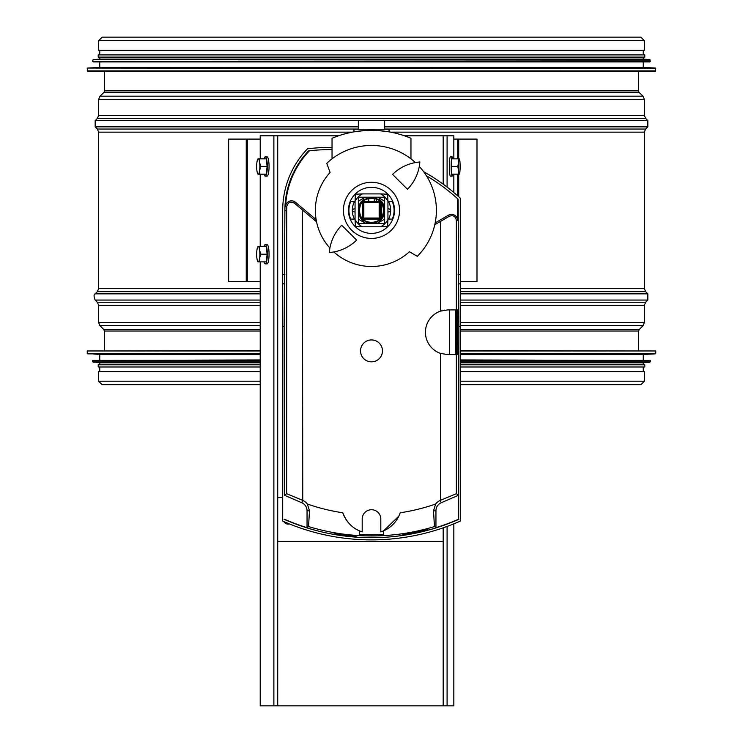 <?xml version="1.0" encoding="UTF-8"?>
<svg xmlns="http://www.w3.org/2000/svg" width="743" height="743" viewBox="0 0 743 743"><rect width="100%" height="100%" fill="white"/><g stroke="black" fill="none" stroke-linecap="round" stroke-linejoin="round"><path stroke-width="1.11" d="M638.432 71.356L638.432 90.869L639.11 92.448L643.001 96.181L644.348 99.348L644.348 115.36L645.639 118.462L647.831 120.654L647.831 126.849L645.639 129.05L644.348 132.143L644.348 288.563L645.639 291.665L647.831 293.856L647.831 300.061L645.639 302.252L644.348 305.354L644.348 322.555L643.066 325.657L639.249 329.474L638.609 331.025L638.609 350.538M460.298 371.584L644.348 371.584L644.348 381.233L640.93 384.651L460.298 384.651M260.217 371.584L98.652 371.584L98.652 381.233L102.07 384.651L260.217 384.651M640.847 37.15L644.348 40.661L644.348 50.301L98.652 50.301L98.652 40.661L102.153 37.15L640.847 37.15M87.247 68.477L87.683 71.356L655.317 71.356L655.753 68.477L87.665 68.04L655.753 68.477M87.665 68.04L99.748 67.409L643.252 67.409L655.335 68.04M99.748 67.409L99.748 61.929M92.726 60.127L93.163 61.929L649.837 61.929L650.274 60.127L93.126 59.691L650.274 60.127M93.126 59.691L99.748 59.078L643.252 59.078L649.874 59.691M99.748 59.078L99.748 57.1M98.206 57.1L644.794 57.1L644.794 54.908L98.206 54.908L98.206 57.1M99.748 54.908L99.748 50.301M460.298 350.975L655.753 350.975L460.298 350.538M260.217 350.538L87.247 350.975L87.247 353.417L260.217 353.417M460.298 353.854L655.335 353.854L643.252 354.485L460.298 354.485M260.217 354.485L99.748 354.485L87.247 353.417M460.298 360.411L650.274 360.411L460.298 359.965M260.217 359.965L92.726 360.411L92.726 361.757L260.217 361.757M460.298 362.194L649.874 362.194L643.252 362.816L460.298 362.816M260.217 362.816L99.748 362.816L92.726 361.757M643.252 364.794L460.298 364.794L644.794 364.794L643.252 364.794L643.252 362.816M98.206 364.794L260.217 364.794L98.206 364.794L98.206 366.986L260.217 366.986M644.794 364.794L644.794 366.986L460.298 366.986M260.217 281.606L228.63 281.606L228.63 139.099L260.217 139.099M453.824 139.099L476.997 139.099L476.997 281.606L460.298 281.606M362.231 201.697L362.435 201.288C357.532 207.325 357.532 213.371 362.426 219.426A1.096 0.845 -45 0 1 362.231 219.009C358.655 213.232 358.655 207.464 362.231 201.697L362.733 202.681L362.733 218.024L362.231 219.009A1.096 1.022 -135 0 0 362.844 219.622L363.829 219.12L379.171 219.12A1.096 1.096 0 0 0 380.267 218.024L380.267 202.681L380.769 201.697C384.354 207.473 384.354 213.241 380.769 219.009L380.156 219.622C374.388 223.206 368.612 223.206 362.844 219.622L362.426 219.426C368.482 224.321 374.528 224.321 380.574 219.426L381.688 218.154L381.679 202.551L379.292 200.173L375.874 198.297L379.292 200.173M363.699 200.173L367.126 198.297L362.844 201.084C368.612 197.508 374.388 197.508 380.156 201.084L380.769 201.697M380.156 201.084L379.171 201.585L363.829 201.585L362.844 201.084M380.267 202.681L379.171 202.681L379.171 201.585A1.096 1.096 0 0 1 380.267 202.681L380.267 218.033L380.769 219.009M362.733 202.681L379.171 202.681L379.171 218.024L363.829 218.024L363.829 201.585A1.096 1.096 0 0 0 362.733 202.681L362.733 218.024A1.096 1.096 0 0 0 363.829 219.12L379.171 219.12L380.156 219.622M376.432 201.585L376.432 200.564L376.432 201.585M358.349 212.702A13.365 13.365 -90 0 0 363.531 221.08L363.643 220.903A13.151 13.151 -90 0 1 358.432 211.885L358.349 211.885M355.061 208.82L353.956 208.82C352.006 209.842 352.006 210.863 353.956 211.885L355.061 211.885M363.531 221.08L363.086 221.86M358.349 208.82L358.432 208.82A13.151 13.151 -90 0 1 363.643 199.811L363.531 199.626A13.365 13.365 -90 0 0 358.349 208.012M369.15 223.513A13.365 13.365 -90 0 1 366.188 222.621L365.742 223.392M362.918 198.557L363.531 199.626M366.689 197.889A13.365 13.365 -90 0 0 366.188 198.093L365.677 197.201M354.439 219.12A19.188 19.188 -90 0 1 354.439 201.585M373.85 223.513A13.365 13.365 -90 0 0 376.812 222.621L376.701 222.436A13.151 13.151 -90 0 1 366.299 222.436L366.188 222.621M376.153 198.047A13.151 13.151 -90 0 1 376.701 198.27L376.812 198.093A13.365 13.365 -90 0 0 376.311 197.889M380.082 198.557L379.357 199.811A13.151 13.151 -90 0 1 384.568 208.82L384.651 208.82M366.188 198.093L366.299 198.27A13.151 13.151 -90 0 1 366.847 198.047M384.651 211.885L384.568 211.885A13.151 13.151 -90 0 1 379.357 220.903L379.469 221.08A13.365 13.365 -90 0 0 384.651 212.702M388.561 201.585A19.188 19.188 -90 0 1 388.561 219.12M377.323 197.201L376.812 198.093M379.469 199.626A13.365 13.365 -90 0 1 384.651 208.012M387.939 211.885L389.044 211.885C390.994 210.863 390.994 209.842 389.044 208.82L387.939 208.82M379.914 221.86L379.469 221.08M376.812 222.621L377.258 223.392M392.313 201.585A22.578 22.578 -90 0 1 392.313 219.12M350.687 219.12A22.578 22.578 -90 0 1 350.687 201.585M387.939 219.575L387.623 226.476L380.722 226.801A18.854 18.854 90 0 0 387.939 219.575L387.939 201.13A18.854 18.854 90 0 0 380.722 193.914L387.623 194.229L387.939 201.13M362.278 226.801L355.377 226.476L355.061 219.575A18.854 18.854 90 0 0 362.278 226.801L380.722 226.801M355.061 201.13L355.377 194.229L362.278 193.914A18.854 18.854 90 0 0 355.061 201.13L355.061 219.575M380.722 193.914L362.278 193.914M358.349 223.513L358.349 197.201L384.651 197.201L384.651 223.513L358.349 223.513M453.824 523.843L453.824 705.85L260.217 705.85L260.217 261.88M260.217 158.835L260.217 135.811L338.52 135.811M260.217 174.178L260.217 246.527M404.48 135.811L453.824 135.811L453.824 158.835M453.824 174.178L453.824 192.502M376.98 197.22L366.02 197.22L367.098 198.297L375.902 198.297L376.98 197.22M264.081 174.178A9.65 2.006 -90 0 0 265.297 176.156L267.053 176.156A9.65 2.006 -90 0 0 269.059 166.506A9.65 2.006 -90 0 0 267.053 156.857L265.297 156.857A9.65 2.006 -90 0 0 264.081 158.835M265.297 176.156A9.65 2.006 -90 0 0 267.304 166.506A9.65 2.006 -90 0 0 265.297 156.857M259.855 158.835L266.217 158.835L267.136 166.506L266.217 174.178L259.855 174.178L259.641 170.342A7.671 1.597 -90 0 0 259.641 162.671A7.671 1.597 -90 0 0 258.267 158.835A7.671 1.597 -90 0 0 257.672 159.373A7.671 1.597 -90 0 0 256.883 162.671A7.671 1.597 -90 0 0 256.883 170.342A7.671 1.597 -90 0 0 257.672 173.639A7.671 1.597 -90 0 0 258.267 174.178A7.671 1.597 -90 0 0 259.641 170.342L260.774 166.506L259.641 162.671L259.855 158.835L258.016 158.835M258.016 174.178L259.855 174.178M260.774 166.506L267.136 166.506M264.081 261.88A9.65 2.006 -90 0 0 265.297 263.849L267.053 263.849A9.65 2.006 -90 0 0 269.059 254.199A9.65 2.006 -90 0 0 267.053 244.558L265.297 244.558A9.65 2.006 -90 0 0 264.081 246.527M265.297 263.849A9.65 2.006 -90 0 0 267.304 254.199A9.65 2.006 -90 0 0 265.297 244.558M259.855 246.527L266.217 246.527L267.136 254.199L266.217 261.88L259.855 261.88L259.641 258.044A7.671 1.597 -90 0 0 259.641 250.363A7.671 1.597 -90 0 0 258.267 246.527A7.671 1.597 -90 0 0 257.672 247.066A7.671 1.597 -90 0 0 256.883 250.363A7.671 1.597 -90 0 0 256.883 258.044A7.671 1.597 -90 0 0 257.672 261.341A7.671 1.597 -90 0 0 258.267 261.88A7.671 1.597 -90 0 0 259.641 258.044L260.774 254.199L259.641 250.363L259.855 246.527L258.016 246.527M258.016 261.88L259.855 261.88M260.774 254.199L267.136 254.199M452.784 158.835A9.65 1.012 90 0 0 452.171 156.857L450.388 156.857A9.65 1.012 90 0 0 449.376 166.506A9.65 1.012 90 0 0 450.388 176.156L452.171 176.156A9.65 1.012 90 0 0 452.784 174.178M452.171 156.857A9.65 1.012 90 0 0 451.168 166.506A9.65 1.012 90 0 0 452.171 176.156M458.18 174.178L451.707 174.178L451.242 166.506L451.707 158.835L458.18 158.835L458.626 162.671A7.671 0.799 90 0 0 458.626 170.342A7.671 0.799 90 0 0 459.323 174.178A7.671 0.799 90 0 0 459.471 174.048A7.671 0.799 90 0 0 460.019 170.342A7.671 0.799 90 0 0 460.019 162.671A7.671 0.799 90 0 0 459.471 158.956A7.671 0.799 90 0 0 459.323 158.835A7.671 0.799 90 0 0 458.626 162.671L457.716 166.506L458.626 170.342L458.18 174.178L459.109 174.178M459.471 158.956L458.18 158.835M457.716 166.506L451.242 166.506M282.702 497.569L277.724 497.569L277.724 541.415L443.172 541.415L443.172 527.836M289.333 523.899A4.607 4.607 0 0 1 283.937 521.632M410.963 158.835L410.963 138.282A101.949 101.949 0 0 0 332.037 138.282L332.037 158.835M371.5 187.329A23.024 23.024 0 0 1 391.44 221.869A23.024 23.024 0 0 1 351.56 221.869A23.024 23.024 0 0 1 371.5 187.329M378.215 130.554L389.044 131.845L389.044 129.236L353.956 129.236L353.956 131.845L364.785 130.554M377.063 223.513L384.651 219.12M358.349 219.12L365.937 223.513M350.213 219.12L355.061 219.12M387.939 219.12L392.787 219.12M355.061 201.585L350.213 201.585M372.029 193.914L370.971 193.914M365.277 197.201L358.349 201.204M384.651 201.204L377.723 197.201M392.787 201.585L387.939 201.585M358.349 129.236L358.349 120.459L384.651 120.459L384.651 129.236M341.734 225.24A43.846 43.846 0 0 0 329.335 252.527A43.846 43.846 0 0 0 356.621 240.119L341.734 225.24M419.869 161.983A43.846 43.846 0 0 1 407.47 189.27L392.583 174.391A43.846 43.846 0 0 1 419.869 161.983M415.402 162.568A64.901 64.901 0 0 0 326.771 163.33L330.096 172.46A56.124 56.124 0 0 0 329.911 248.051M333.802 251.942A56.124 56.124 0 0 0 409.393 251.756L417.306 256.326A64.901 64.901 0 0 0 419.293 166.451M399.567 210.353A28.067 28.067 0 0 1 357.467 234.658A28.067 28.067 0 0 1 357.467 186.047A28.067 28.067 0 0 1 399.567 210.353M440.562 353.417L440.562 500.262L456.341 493.705L456.341 354.615L447.797 354.615L440.562 353.417A22.364 22.364 0 0 1 440.562 311.094L447.797 309.896L456.341 309.896L456.341 220.355C455.459 216.204 453.072 214.866 449.199 216.324L448.531 215.173L435.175 222.881M444.611 310.119A22.364 22.364 0 0 0 440.562 311.094L440.562 221.386L434.785 224.72M456.341 354.615L457.409 354.615L457.409 309.896L456.341 309.896M456.527 354.615L456.527 309.896M316.146 219.631L295.398 202.226L294.534 203.257C290.55 201.13 287.959 202.245 286.742 206.591L286.659 493.705L284.346 495.219L301.751 502.732A8.767 8.767 0 0 1 307.045 510.785L307.045 527.669L308.549 526.555L309.487 510.785L307.314 503.995A194.267 194.267 0 0 0 342.792 512.772A30.314 30.314 0 0 0 362.185 531.895L362.185 519.051A9.315 9.315 0 0 1 371.5 509.735A9.315 9.315 0 0 1 380.815 519.051L380.815 531.895A30.314 30.314 0 0 0 400.208 512.772A194.267 194.267 0 0 0 435.686 503.995A11.312 11.312 0 0 1 440.246 500.401L441.249 502.732L458.654 495.219L456.341 493.705M342.792 512.772C346.294 521.651 351.801 527.66 359.333 530.808L359.333 532.415M383.667 534.449L383.667 530.808L383.667 534.449A214.16 214.16 0 0 1 359.333 534.449L359.333 530.808L359.333 534.449M448.531 215.173A5.99 5.99 0 0 1 457.512 220.355L457.512 198.632L458.106 199.17L458.868 326.437L458.654 519.19A216.835 216.835 0 0 1 435.955 527.669L434.451 526.555L433.513 510.785L435.686 503.995M383.667 532.415L383.667 530.808L398.842 516.125M316.555 221.795L302.438 209.953L302.754 500.401L301.751 502.732M307.314 503.995A11.312 11.312 0 0 0 302.754 500.401M360.541 350.891A10.959 10.959 0 0 1 376.98 341.399A10.959 10.959 0 0 1 376.98 360.383A10.959 10.959 0 0 1 360.541 350.891M284.346 495.219L284.132 326.437L284.894 210.353A86.606 86.606 0 0 1 308.559 150.875A189.651 189.651 0 0 1 308.912 150.829M458.654 519.19L458.654 495.219M332.037 149.631A189.651 189.651 0 0 0 309.469 150.764A86.012 86.012 0 0 0 285.572 206.545A5.99 5.99 0 0 1 295.398 202.226M309.469 150.764L308.559 150.875M440.562 221.386L449.199 216.324M294.534 203.257L302.438 209.953M332.037 147.439A191.843 191.843 0 0 0 307.518 148.786A88.798 88.798 0 0 0 282.702 210.353L282.702 521.094A219.25 219.25 0 0 0 460.298 521.094L460.298 326.437L458.868 326.437M284.132 326.437L282.702 326.437M423.594 171.652A191.843 191.843 0 0 1 460.298 198.205L460.298 326.437M458.868 519.329A217.049 217.049 0 0 1 284.132 519.329M457.512 198.632A189.651 189.651 0 0 0 426.436 175.803M286.659 493.705L302.438 500.262M307.045 527.669A216.835 216.835 0 0 1 284.346 519.19M405.613 534.83C393.679 536.214 413.842 532.796 424.253 530.391C435.992 527.762 416.21 533.808 405.613 534.83M337.601 534.839C326.623 532.657 342.467 534.979 352.405 536.102C363.438 537.273 347.455 536.855 337.601 534.839M435.955 527.669L435.955 510.785A8.767 8.767 0 0 1 441.249 502.732M455.84 354.615L455.84 309.896M638.609 331.025L460.298 331.025M260.217 331.025L104.392 331.025L104.392 350.538M639.249 329.474L460.298 329.474M260.217 329.474L103.751 329.474L104.392 331.025M643.066 325.657L460.298 325.657M260.217 325.657L99.933 325.657L103.751 329.474M644.348 322.555L460.298 322.555M260.217 322.555L98.652 322.555L99.933 325.657M644.348 305.354L460.298 305.354M260.217 305.354L98.652 305.354L98.652 322.555M645.639 302.252L460.298 302.252M260.217 302.252L97.361 302.252L98.652 305.354M647.831 300.061L460.298 300.061M260.217 300.061L95.169 300.061L97.361 302.252M647.831 293.856L460.298 293.856M260.217 293.856L95.169 293.856C93.711 294.256 93.711 296.318 95.169 300.061M645.639 291.665L460.298 291.665M260.217 291.665L97.361 291.665L95.169 293.856M644.348 288.563L460.298 288.563M260.217 288.563L98.652 288.563L97.361 291.665M644.348 132.143L390.66 132.143M352.34 132.143L98.652 132.143L98.652 288.563M645.639 129.05L384.651 129.05M358.349 129.05L97.361 129.05L98.652 132.143M647.831 126.849L384.651 126.849M358.349 126.849L95.169 126.849L97.361 129.05M647.831 120.654L384.651 120.654M358.349 120.654L95.169 120.654L95.169 126.849M645.639 118.462L97.361 118.462L95.169 120.654M644.348 115.36L98.652 115.36L97.361 118.462M644.348 99.348L98.652 99.348L98.652 115.36M643.001 96.181L99.999 96.181L98.652 99.348M639.11 92.448L103.89 92.448L99.999 96.181M638.432 90.869L104.568 90.869L103.89 92.448M644.348 381.233L460.298 381.233M260.217 381.233L98.652 381.233M644.348 40.661L98.652 40.661M87.247 70.91L655.753 70.91M92.726 61.483L650.274 61.483M260.217 350.975L87.247 350.975M655.753 350.975L655.753 353.417L460.298 353.417M260.217 353.854L87.665 353.854M260.217 360.411L92.726 360.411M650.274 360.411L650.274 361.757L460.298 361.757M260.217 362.194L93.126 362.194M246.258 281.606L246.258 139.099M247.289 281.606L247.289 139.099M457.372 195.567L457.372 174.178M457.372 158.835L457.372 139.099M458.71 196.756L458.71 174.178M458.71 158.835L458.71 139.099M379.171 219.12L379.171 218.024L380.267 218.024M362.733 218.024L363.829 218.024L363.829 219.12M368.76 199.737L368.76 201.585M374.24 199.737L374.24 200.926M273.87 705.85L273.87 135.811M277.724 705.85L277.724 541.415M277.724 497.569L277.724 135.811M443.172 705.85L443.172 541.415M443.172 184.162L443.172 135.811M447.091 705.85L447.091 526.434M447.091 187.097L447.091 135.811M308.549 526.555A215.331 215.331 0 0 0 434.451 526.555M286.659 210.353L284.894 210.353M457.512 220.355L456.341 220.355M286.742 206.591L285.572 206.545M284.829 283.826L282.702 283.826M284.894 274.557L282.702 274.557M460.298 274.557L458.106 274.557M460.298 283.826L458.171 283.826M433.513 510.785L435.955 510.785M309.487 510.785L307.045 510.785M449.329 354.615L449.329 309.896M104.568 71.356L104.568 90.869M643.252 67.409L643.252 61.929M643.252 59.078L643.252 57.1M643.252 54.908L643.252 50.301M99.748 354.485L99.748 359.965M643.252 354.485L643.252 359.965M99.748 362.816L99.748 364.794M99.748 366.986L99.748 371.584M643.252 366.986L643.252 371.584M381.688 218.154C385.45 212.452 385.45 207.251 381.679 202.551M379.171 201.585L381.809 201.585M257.672 159.373L257.96 158.835M257.672 173.639L257.96 174.178M257.672 261.341L257.96 261.88M257.672 247.066L257.96 246.527M426.742 529.889L403.068 534.746M355.126 536.455L334.926 533.966"/></g></svg>
